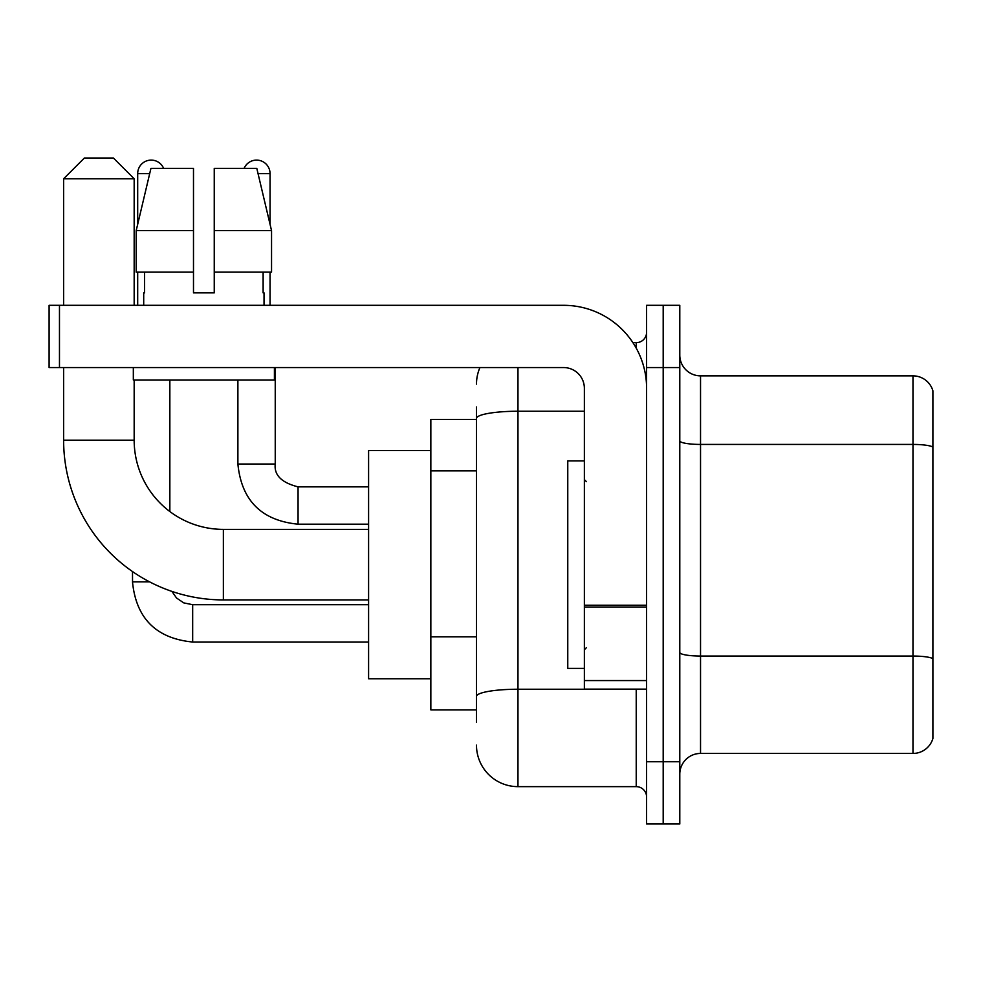 <?xml version="1.0" encoding="UTF-8"?>
<svg xmlns="http://www.w3.org/2000/svg" width="982" height="982" viewBox="0 0 982 982"><rect width="100%" height="100%" fill="white"/><g stroke="black" fill="none" stroke-linecap="round" stroke-linejoin="round"><path stroke-width="1.47" d="M476.479 419.424L430.84 419.424L430.84 709.876L476.479 709.876M476.479 722.322L476.479 406.978M646.598 761.737L646.598 823.984L663.194 823.984L663.194 761.737L663.194 823.984L679.789 823.984L679.789 761.737L663.194 761.737L663.194 367.563L663.194 761.737L646.598 761.737L646.598 367.563L663.194 367.563L663.194 305.316L663.194 367.563L679.789 367.563L679.789 761.737M679.789 367.563L679.789 305.316L646.598 305.316L646.598 367.563M517.968 367.563L517.968 786.643L636.226 786.643L636.226 689.131M632.924 342.657L636.226 342.657A10.372 10.372 0 0 0 646.598 332.284M476.479 458.41L476.479 418.442A41.489 7.205 180 0 1 517.968 411.237L584.364 411.237M646.598 797.016A10.372 10.372 0 0 0 636.226 786.643M476.479 384.158A41.489 41.489 0 0 1 479.94 367.563M517.968 786.643A41.489 41.489 0 0 1 476.479 745.142M679.789 774.184A20.745 20.745 0 0 1 700.534 753.439L912.978 753.439L912.978 375.861L700.534 375.861A20.745 20.745 0 0 1 679.789 355.116A20.745 20.745 0 0 0 700.534 375.861L700.534 753.439M932.9 390.799A20.745 20.745 0 0 0 912.978 375.861A20.745 20.745 0 0 1 932.9 390.799L932.9 738.501A20.745 20.745 0 0 1 912.978 753.439M214.248 292.869L193.491 292.869L214.248 292.869L193.491 292.869L214.248 292.869L214.248 168.388L256.805 168.388L271.548 230.635L271.548 272.124L214.248 272.124M244.113 168.388A13.49 13.49 0 0 1 270.05 173.581L270.05 224.313L271.548 230.635L214.248 230.635M193.491 230.635L193.491 272.124L136.191 272.124L136.191 230.635L150.933 168.388L193.491 168.388L193.491 230.635L136.191 230.635L137.689 224.313L137.689 173.581L149.706 173.581M368.594 599.916L223.368 599.916A159.747 159.747 0 0 1 63.621 440.169L63.621 367.563M223.368 599.916L223.368 529.384A89.215 89.215 0 0 1 134.166 440.169L134.166 380.009M84.366 158.016L113.409 158.016L134.166 178.761L63.621 178.761L84.366 158.016M134.166 305.316L134.166 178.761M63.621 305.316L63.621 178.761M430.84 450.542L368.594 450.542L368.594 678.758L430.84 678.758M137.689 173.581A13.49 13.49 0 0 1 163.626 168.388M169.849 511.536L169.849 380.009M149.608 581.872L132.533 581.872L132.496 571.561M137.689 272.124L137.689 305.316M270.05 272.124L270.05 305.316M646.598 689.131L584.364 689.131L584.364 605.231L646.598 605.231M646.598 388.307A82.991 82.991 0 0 0 563.607 305.316L59.472 305.316L59.472 367.563L563.607 367.563A20.745 20.745 0 0 1 584.364 388.307L584.364 605.231M59.472 367.563L49.1 367.563L49.1 305.316L59.472 305.316M143.703 292.869L144.6 292.869L143.703 292.869L143.703 305.316M264.035 292.869L263.127 292.869L264.035 292.869L264.035 305.316M263.127 272.124L263.127 292.869M193.491 272.124L193.491 292.869M144.6 292.869L144.6 272.124M133.331 367.563L133.331 380.009L274.408 380.009L274.408 367.563M271.548 272.124L271.548 230.635L256.805 168.388M150.933 168.388L136.191 230.635M584.364 460.914L567.768 460.914L567.768 668.386L584.364 668.386M476.479 470.857L430.84 470.857M476.479 636.827L430.84 636.827M639.834 689.131A10.372 1.804 0 0 1 636.226 689.241L517.968 689.241A41.489 7.205 180 0 0 476.479 696.447M636.226 348.131L636.226 342.657M932.9 447.031A20.745 3.597 180 0 0 912.978 444.429L700.534 444.429A20.745 3.597 0 0 1 679.789 440.832M932.9 658.64A20.745 3.597 180 0 0 912.978 656.05L700.534 656.05A20.745 3.597 -0 0 1 679.789 652.441M63.621 440.169L134.166 440.169M192.668 604.728L192.668 642.032C156.163 638.423 136.105 618.378 132.496 581.872C136.105 618.378 156.163 638.423 192.668 642.032C156.163 638.423 136.105 618.378 132.496 581.872C136.105 618.378 156.163 638.423 192.668 642.032C156.163 638.423 136.105 618.378 132.496 581.872M298.062 486.888L298.062 524.192C261.556 520.583 241.498 500.538 237.89 464.032L275.205 464.032M258.033 173.581L270.05 173.581M646.598 607.036L584.364 607.036M584.364 680.563L646.598 680.563M368.594 529.384L223.368 529.384M171.936 591.409L176.527 598.001L183.757 602.887L192.668 604.691L183.757 602.887L176.527 598.001L171.936 591.409L176.527 598.001L183.757 602.887L192.668 604.691L183.757 602.887L176.527 598.001L171.936 591.409L176.527 598.001L183.757 602.887L192.668 604.691L368.594 604.691M368.594 642.032L192.668 642.032M368.594 486.851L298.062 486.851C281.589 482.702 273.978 475.092 275.242 464.032C273.978 475.092 281.589 482.702 298.062 486.851C281.589 482.702 273.978 475.092 275.242 464.032C273.978 475.092 281.589 482.702 298.062 486.851C281.589 482.702 273.978 475.092 275.242 464.032L275.242 367.563M237.89 464.032C241.498 500.538 261.556 520.583 298.062 524.192C261.556 520.583 241.498 500.538 237.89 464.032C241.498 500.538 261.556 520.583 298.062 524.192C261.556 520.583 241.498 500.538 237.89 464.032L237.89 380.009M368.594 524.192L298.062 524.192M586.438 481.659L584.364 479.584M586.438 647.641L584.364 649.716"/></g></svg>
